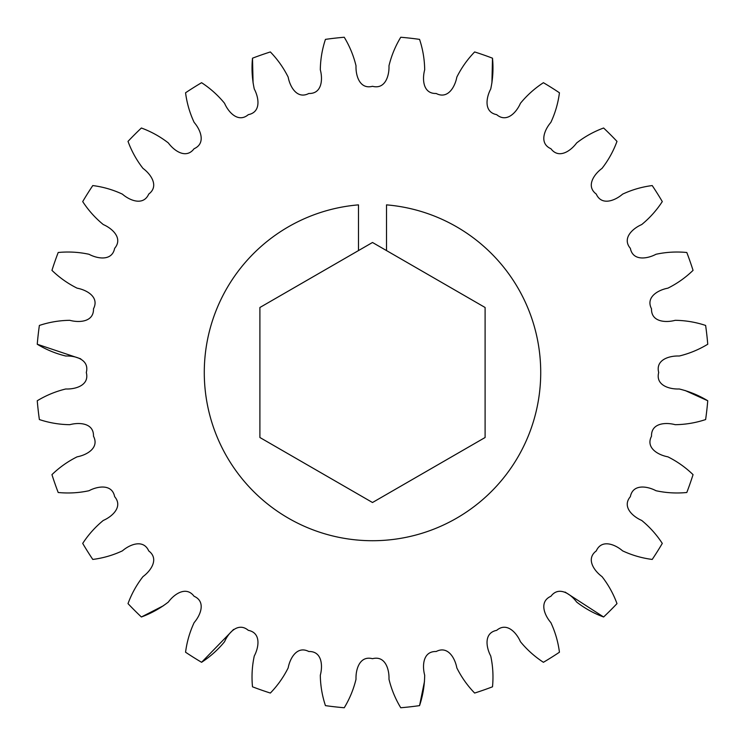 <?xml version="1.0" encoding="UTF-8"?>
<svg xmlns="http://www.w3.org/2000/svg" width="745" height="745" viewBox="0 0 745 745"><rect width="100%" height="100%" fill="white"/><g stroke="black" fill="none" stroke-linecap="round" stroke-linejoin="round"><path stroke-width="1.12" d="M358.485 250.581L358.485 204.866A168.221 168.221 0 0 0 204.279 372.5A168.221 168.221 0 0 0 372.5 540.721A168.221 168.221 0 0 0 540.721 372.5A168.221 168.221 0 0 0 386.515 204.866L386.515 250.581L372.5 242.488L259.903 307.489L259.903 437.511L372.5 502.512L485.097 437.511L485.097 307.489L386.515 250.581M603.618 128.01C593.83 131.604 584.844 136.586 576.63 142.966C570.8 150.937 558.825 159.3 550.937 148.739C538.886 143.412 544.381 129.863 550.853 122.403C555.249 112.989 558.107 103.108 559.439 92.78C558.107 103.108 555.249 112.989 550.853 122.403C544.381 129.863 538.886 143.412 550.937 148.739C558.825 159.3 570.8 150.937 576.63 142.966C584.844 136.586 593.83 131.604 603.618 128.01A336.442 336.442 0 0 1 616.99 141.382C613.396 151.17 608.414 160.156 602.034 168.37C594.063 174.2 585.7 186.175 596.261 194.063C601.587 206.114 615.137 200.619 622.596 194.147C632.011 189.751 641.892 186.893 652.22 185.561A336.442 336.442 0 0 1 662.296 201.588C656.606 210.323 649.742 217.978 641.706 224.562C632.635 228.473 621.814 238.288 630.354 248.327C632.868 261.262 647.303 258.915 656.01 254.269C666.17 252.08 676.432 251.493 686.806 252.499A336.442 336.442 0 0 1 693.055 270.361C685.568 277.606 677.177 283.547 667.874 288.175C658.161 289.963 645.421 297.134 651.521 308.812C651.093 321.989 665.685 322.911 675.212 320.313C685.605 320.452 695.737 322.157 705.627 325.444A336.442 336.442 0 0 1 707.75 344.246C698.838 349.647 689.33 353.568 679.235 356.017C669.364 355.598 655.349 359.751 658.701 372.5C655.349 385.249 669.364 389.402 679.235 388.983C689.33 391.432 698.838 395.353 707.75 400.754L685.111 390.501M491.914 83.04L492.501 58.194C493.507 68.568 492.92 78.83 490.732 88.99C486.085 97.697 483.738 112.132 496.673 114.646C506.712 123.186 516.527 112.365 520.438 103.294C527.022 95.258 534.677 88.394 543.412 82.704A336.442 336.442 0 0 1 559.439 92.78M51.945 270.361C59.432 277.606 67.823 283.547 77.126 288.175C86.839 289.963 99.579 297.134 93.479 308.812C93.907 321.989 79.315 322.911 69.788 320.313C59.395 320.452 49.263 322.157 39.373 325.444C49.263 322.157 59.395 320.452 69.788 320.313C79.315 322.911 93.907 321.989 93.479 308.812C99.579 297.134 86.839 289.963 77.126 288.175C67.823 283.547 59.432 277.606 51.945 270.361A336.442 336.442 0 0 1 58.194 252.499C68.568 251.493 78.83 252.08 88.99 254.269C97.697 258.915 112.132 261.262 114.646 248.327C123.186 238.288 112.365 228.473 103.294 224.562C95.258 217.978 88.394 210.323 82.704 201.588A336.442 336.442 0 0 1 92.78 185.561C103.108 186.893 112.989 189.751 122.403 194.147C129.863 200.619 143.412 206.114 148.739 194.063C159.3 186.175 150.937 174.2 142.966 168.37C136.586 160.156 131.604 151.17 128.01 141.382A336.442 336.442 0 0 1 141.382 128.01C151.17 131.604 160.156 136.586 168.37 142.966C174.2 150.937 186.175 159.3 194.063 148.739C206.114 143.412 200.619 129.863 194.147 122.403C189.751 112.989 186.893 103.108 185.561 92.78A336.442 336.442 0 0 1 201.588 82.704C210.323 88.394 217.978 95.258 224.562 103.294C228.473 112.365 238.288 123.186 248.327 114.646C261.262 112.132 258.915 97.697 254.269 88.99C252.08 78.83 251.493 68.568 252.499 58.194A336.442 336.442 0 0 1 270.361 51.945C277.606 59.432 283.547 67.823 288.175 77.126C289.963 86.839 297.134 99.579 308.812 93.479C321.989 93.907 322.911 79.315 320.313 69.788C320.452 59.395 322.157 49.263 325.444 39.373A336.442 336.442 0 0 1 344.246 37.25C349.647 46.162 353.568 55.67 356.017 65.765C355.598 75.636 359.751 89.651 372.5 86.299C385.249 89.651 389.402 75.636 388.983 65.765C391.432 55.67 395.353 46.162 400.754 37.25A336.442 336.442 0 0 1 419.556 39.373C422.843 49.263 424.548 59.395 424.687 69.788C422.089 79.315 423.011 93.907 436.188 93.479C447.866 99.579 455.037 86.839 456.825 77.126C461.453 67.823 467.394 59.432 474.639 51.945A336.442 336.442 0 0 1 492.501 58.194M252.499 58.194L253.086 83.04M58.194 492.501C68.568 493.507 78.83 492.92 88.99 490.732C97.697 486.085 112.132 483.738 114.646 496.673C123.186 506.712 112.365 516.527 103.294 520.438C95.258 527.022 88.394 534.677 82.704 543.412C88.394 534.677 95.258 527.022 103.294 520.438C112.365 516.527 123.186 506.712 114.646 496.673C112.132 483.738 97.697 486.085 88.99 490.732C78.83 492.92 68.568 493.507 58.194 492.501A336.442 336.442 0 0 1 51.945 474.639C59.432 467.394 67.823 461.453 77.126 456.825C86.839 455.037 99.579 447.866 93.479 436.188C93.907 423.011 79.315 422.089 69.788 424.687C59.395 424.548 49.263 422.843 39.373 419.556A336.442 336.442 0 0 1 37.25 400.754C46.162 395.353 55.67 391.432 65.765 388.983C75.636 389.402 89.651 385.249 86.299 372.5C89.651 359.751 75.636 355.598 65.765 356.017C55.67 353.568 46.162 349.647 37.25 344.246L80.73 358.82M344.246 707.75C349.647 698.838 353.568 689.33 356.017 679.235C355.598 669.364 359.751 655.349 372.5 658.701C385.249 655.349 389.402 669.364 388.983 679.235C391.432 689.33 395.353 698.838 400.754 707.75C395.353 698.838 391.432 689.33 388.983 679.235C389.402 669.364 385.249 655.349 372.5 658.701C359.751 655.349 355.598 669.364 356.017 679.235C353.568 689.33 349.647 698.838 344.246 707.75A336.442 336.442 0 0 1 325.444 705.627C322.157 695.737 320.452 685.605 320.313 675.212C322.911 665.685 321.989 651.093 308.812 651.521C297.134 645.421 289.963 658.161 288.175 667.874C283.547 677.177 277.606 685.568 270.361 693.055A336.442 336.442 0 0 1 252.499 686.806C251.493 676.432 252.08 666.17 254.269 656.01C258.915 647.303 261.262 632.868 248.327 630.354C238.288 621.814 228.473 632.635 224.562 641.706C217.978 649.742 210.323 656.606 201.588 662.296A336.442 336.442 0 0 1 185.561 652.22C186.893 641.892 189.751 632.011 194.147 622.596C200.619 615.137 206.114 601.587 194.063 596.261C186.175 585.7 174.2 594.063 168.37 602.034C160.156 608.414 151.17 613.396 141.382 616.99A336.442 336.442 0 0 1 128.01 603.618C131.604 593.83 136.586 584.844 142.966 576.63C150.937 570.8 159.3 558.825 148.739 550.937C143.412 538.886 129.863 544.381 122.403 550.853C112.989 555.249 103.108 558.107 92.78 559.439A336.442 336.442 0 0 1 82.704 543.412M141.382 616.99L163.518 605.685M201.588 662.296L233.576 629.441M565.11 592.089L603.618 616.99C593.83 613.396 584.844 608.414 576.63 602.034C570.8 594.063 558.825 585.7 550.937 596.261C538.886 601.587 544.381 615.137 550.853 622.596C555.249 632.011 558.107 641.892 559.439 652.22A336.442 336.442 0 0 1 543.412 662.296C534.677 656.606 527.022 649.742 520.438 641.706C516.527 632.635 506.712 621.814 496.673 630.354C483.738 632.868 486.085 647.303 490.732 656.01C492.92 666.17 493.507 676.432 492.501 686.806A336.442 336.442 0 0 1 474.639 693.055C467.394 685.568 461.453 677.177 456.825 667.874C455.037 658.161 447.866 645.421 436.188 651.521C423.011 651.093 422.089 665.685 424.687 675.212C424.548 685.605 422.843 695.737 419.556 705.627L424.51 681.275M662.296 543.412C656.606 534.677 649.742 527.022 641.706 520.438C632.635 516.527 621.814 506.712 630.354 496.673C632.868 483.738 647.303 486.085 656.01 490.732C666.17 492.92 676.432 493.507 686.806 492.501C676.432 493.507 666.17 492.92 656.01 490.732C647.303 486.085 632.868 483.738 630.354 496.673C621.814 506.712 632.635 516.527 641.706 520.438C649.742 527.022 656.606 534.677 662.296 543.412A336.442 336.442 0 0 1 652.22 559.439C641.892 558.107 632.011 555.249 622.596 550.853C615.137 544.381 601.587 538.886 596.261 550.937C585.7 558.825 594.063 570.8 602.034 576.63C608.414 584.844 613.396 593.83 616.99 603.618A336.442 336.442 0 0 1 603.618 616.99M707.75 400.754A336.442 336.442 0 0 1 705.627 419.556C695.737 422.843 685.605 424.548 675.212 424.687C665.685 422.089 651.093 423.011 651.521 436.188C645.421 447.866 658.161 455.037 667.874 456.825C677.177 461.453 685.568 467.394 693.055 474.639A336.442 336.442 0 0 1 686.806 492.501M39.373 325.444A336.442 336.442 0 0 0 37.25 344.246M400.754 707.75A336.442 336.442 0 0 0 419.556 705.627"/></g></svg>

